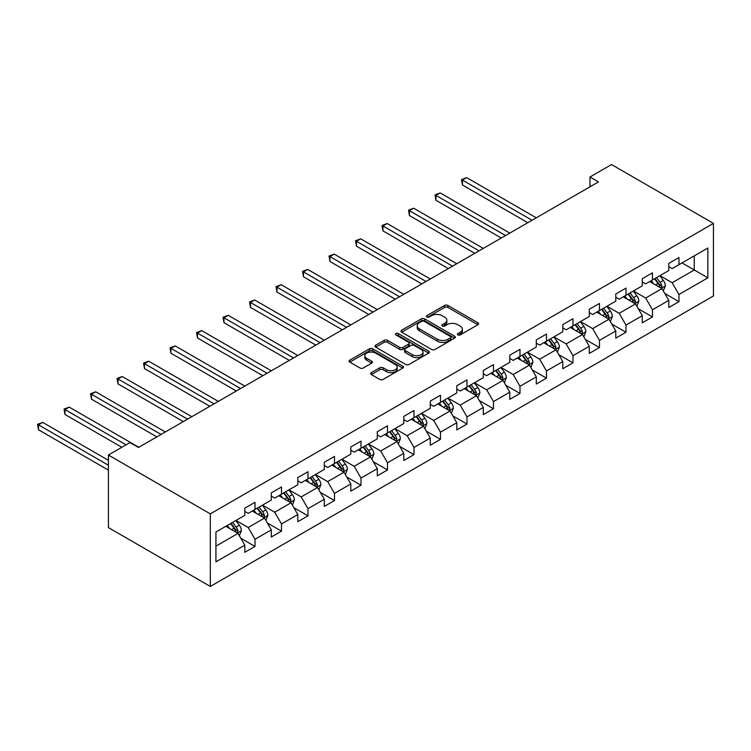 <?xml version="1.0" encoding="UTF-8"?>
<svg xmlns="http://www.w3.org/2000/svg" width="751" height="751" viewBox="0 0 751 751"><rect width="100%" height="100%" fill="white"/><g stroke="black" fill="none" stroke-linecap="round" stroke-linejoin="round"><path stroke-width="1.13" d="M457.857 334.927A1.652 0.958 0 0 0 460.194 334.927L477.908 324.704A2.356 1.361 0 0 0 478.603 323.737A2.356 1.361 0 0 0 477.908 322.78L447.896 305.45A2.356 1.361 0 0 0 444.564 305.45L426.85 315.673A1.652 0.958 0 0 0 426.371 316.349A1.652 0.958 0 0 0 426.85 317.025A1.652 0.958 0 0 0 429.187 317.025L431.478 315.702A7.548 4.356 0 0 1 442.151 315.702L444.648 317.147A7.548 4.356 0 0 1 446.854 320.226A7.548 4.356 0 0 1 444.648 323.305L442.358 324.629A1.652 0.958 0 0 0 441.87 325.305A1.652 0.958 0 0 0 442.358 325.972A1.652 0.958 0 0 0 444.686 325.972L446.986 324.657A7.548 4.356 0 0 1 457.65 324.657L460.156 326.094A7.548 4.356 0 0 1 462.363 329.173A7.548 4.356 0 0 1 460.156 332.261L457.857 333.585A1.652 0.958 0 0 0 457.378 334.251A1.652 0.958 0 0 0 457.857 334.927L457.857 333.585M371.37 372.637A2.356 1.361 0 0 0 370.684 373.604A2.356 1.361 0 0 0 371.37 374.561L379.79 379.424A2.356 1.361 0 0 0 383.123 379.424L402.799 368.065A2.356 1.361 0 0 0 403.494 367.108A2.356 1.361 0 0 0 402.799 366.141L372.787 348.811A2.356 1.361 0 0 0 369.454 348.811L349.778 360.17A2.356 1.361 0 0 0 349.093 361.137A2.356 1.361 0 0 0 349.778 362.095L359.954 367.971A2.356 1.361 0 0 0 363.287 367.971L371.707 363.108A2.356 1.361 0 0 0 372.393 362.142A2.356 1.361 0 0 0 371.707 361.184L366.657 358.274A6.308 3.642 0 0 1 364.817 355.692A6.308 3.642 0 0 1 368.703 352.332A6.308 3.642 0 0 1 375.584 353.12L395.336 364.526A6.308 3.642 0 0 1 397.185 367.108A6.308 3.642 0 0 1 393.289 370.468A6.308 3.642 0 0 1 386.418 369.68L383.123 367.774A2.356 1.361 0 0 0 379.79 367.774L371.37 372.637L371.37 374.561M713.45 223.394L611.539 164.553L589.967 177.011L598.453 181.92L138.484 447.483L129.989 442.574L108.416 455.031L210.327 513.872L713.45 223.394L713.45 295.969L210.327 586.447L210.327 513.872M431.647 349.487A2.356 1.361 0 0 0 434.979 349.487L454.655 338.128A2.356 1.361 0 0 0 455.341 337.171A2.356 1.361 0 0 0 454.655 336.204L424.644 318.875A2.356 1.361 0 0 0 421.302 318.875L401.635 330.233A2.356 1.361 0 0 0 400.94 331.2A2.356 1.361 0 0 0 401.635 332.158L431.647 349.487M396.537 335.284A1.652 0.958 0 0 1 398.218 335.519L398.218 333.557L428.727 351.168A2.356 1.361 0 0 1 429.412 352.135A2.356 1.361 0 0 1 428.727 353.101L409.051 364.46A2.356 1.361 0 0 1 405.718 364.46L375.707 347.131L375.707 345.207A2.356 1.361 0 0 0 375.012 346.164A2.356 1.361 0 0 0 375.707 347.131M375.707 345.207L384.127 340.344A2.356 1.361 0 0 1 387.46 340.344L399.635 347.366A2.356 1.361 0 0 0 402.968 347.366L408.553 344.146A2.356 1.361 0 0 0 409.239 343.179A2.356 1.361 0 0 0 408.553 342.221L395.88 334.908A1.652 0.958 0 0 1 395.392 334.233A1.652 0.958 0 0 1 396.415 333.35A1.652 0.958 0 0 1 398.218 333.557M240.818 538.242L255.002 546.428L255.002 539.274L271.308 529.859L271.308 537.012L281.503 531.135L281.503 523.973L297.809 514.557L297.809 521.72L307.994 515.834L307.994 508.671L324.301 499.265L324.301 506.418L334.495 500.532L334.495 493.379L350.801 483.963L350.801 491.116L360.996 485.24L360.996 478.077L377.302 468.662L377.302 475.824L387.488 469.938L387.488 462.776L403.794 453.369L403.794 460.523L413.989 454.637L413.989 447.483L430.295 438.068L430.295 445.23L440.49 439.344L440.49 432.182L456.796 422.766L456.796 429.929L466.981 424.043L466.981 416.88L483.297 407.474L483.297 414.627L493.482 408.741L493.482 401.588L509.788 392.172L509.788 399.335L519.983 393.449L519.983 386.286L536.289 376.871L536.289 384.033L546.484 378.147L546.484 370.985L562.79 361.578L562.79 368.732L572.975 362.846L572.975 355.692L589.282 346.277L589.282 353.439L599.476 347.553L599.476 340.391L615.782 330.975L615.782 338.138L625.977 332.252L625.977 325.099L642.283 315.683L642.283 322.836L652.469 316.95L652.469 309.797L668.775 300.381L668.775 307.544L678.97 301.658L678.97 294.495L707.846 277.823L707.846 248.008L694.253 255.856L694.253 269.985L707.846 277.823M255.002 546.428L244.807 552.314L244.807 545.16L215.931 561.823L215.931 532.018L244.807 515.346L244.807 508.183L255.002 502.297L255.002 509.46L271.308 500.044L271.308 492.881L281.503 487.005L281.503 494.158L297.809 484.742L297.809 477.589L307.994 471.703L307.994 478.866L324.301 469.45L324.301 462.287L334.495 456.401L334.495 463.564L350.801 454.148L350.801 446.986L360.996 441.109L360.996 448.263L377.302 438.847L377.302 431.694L387.488 425.808L387.488 432.97L403.794 423.555L403.794 416.392L413.989 410.506L413.989 417.669L430.295 408.253L430.295 401.1L440.49 395.214L440.49 402.367L456.796 392.951L456.796 385.798L466.981 379.912L466.981 387.075L483.297 377.659L483.297 370.496L493.482 364.61L493.482 371.773L509.788 362.358L509.788 355.204L519.983 349.318L519.983 356.472L536.289 347.056L536.289 339.903L546.484 334.017L546.484 341.179L562.79 331.764L562.79 324.601L572.975 318.715L572.975 325.878L589.282 316.462L589.282 309.309L599.476 303.423L599.476 310.576L615.782 301.17L615.782 294.007L625.977 288.121L625.977 295.284L642.283 285.868L642.283 278.705L652.469 272.82L652.469 279.982L668.775 270.567L668.775 263.413L678.97 257.527L678.97 264.681L707.846 248.008M252.289 511.027L264.512 518.087L248.205 527.502L235.974 520.443M244.807 511.422L248.205 513.384L255.002 509.46M248.205 527.502L255.002 539.274M264.512 518.087L271.308 529.859M278.781 495.726L291.012 502.795L274.706 512.201L262.475 505.141M271.308 496.12L274.706 498.082L281.503 494.158M274.706 512.201L281.503 523.973M291.012 502.795L297.809 514.557M305.281 480.433L317.513 487.493L301.207 496.909L288.975 489.849M297.809 480.828L301.207 482.78L307.994 478.866M301.207 496.909L307.994 508.671M317.513 487.493L324.301 499.265M331.782 465.132L344.005 472.191L327.699 481.607L315.476 474.548M324.301 465.526L327.699 467.488L334.495 463.564M327.699 481.607L334.495 493.379M344.005 472.191L350.801 483.963M358.274 449.83L370.506 456.899L354.2 466.305L341.968 459.246M350.801 450.225L354.2 452.186L360.996 448.263M354.2 466.305L360.996 478.077M370.506 456.899L377.302 468.662M384.775 434.538L397.007 441.597L380.701 451.013L368.469 443.954M377.302 434.932L380.701 436.894L387.488 432.97M380.701 451.013L387.488 462.776M397.007 441.597L403.794 453.369M411.276 419.236L423.498 426.296L407.192 435.711L394.97 428.652M403.794 419.631L407.192 421.593L413.989 417.669M407.192 435.711L413.989 447.483M423.498 426.296L430.295 438.068M437.767 403.935L449.999 411.004L433.693 420.419L421.461 413.35M430.295 404.329L433.693 406.291L440.49 402.367M433.693 420.419L440.49 432.182M449.999 411.004L456.796 422.766M464.268 388.642L476.5 395.702L460.194 405.118L447.962 398.058M456.796 389.037L460.194 390.999L466.981 387.075M460.194 405.118L466.981 416.88M476.5 395.702L483.297 407.474M490.769 373.341L502.992 380.4L486.686 389.816L474.463 382.757M483.297 373.735L486.686 375.697L493.482 371.773M486.686 389.816L493.482 401.588M502.992 380.4L509.788 392.172M517.261 358.049L529.493 365.108L513.186 374.524L500.955 367.455M509.788 358.434L513.186 360.396L519.983 356.472M513.186 374.524L519.983 386.286M529.493 365.108L536.289 376.871M543.762 342.747L555.993 349.806L539.687 359.222L527.455 352.163M536.289 343.141L539.687 345.103L546.484 341.179M539.687 359.222L546.484 370.985M555.993 349.806L562.79 361.578M570.262 327.445L582.485 334.505L566.179 343.92L553.956 336.861M562.79 327.84L566.179 329.802L572.975 325.878M566.179 343.92L572.975 355.692M582.485 334.505L589.282 346.277M596.754 312.153L608.986 319.213L592.68 328.628L580.448 321.559M589.282 312.538L592.68 314.5L599.476 310.576M592.68 328.628L599.476 340.391M608.986 319.213L615.782 330.975M623.255 296.852L635.487 303.911L619.181 313.327L606.949 306.267M615.782 297.246L619.181 299.208L625.977 295.284M619.181 313.327L625.977 325.099M635.487 303.911L642.283 315.683M649.756 281.55L661.978 288.609L645.672 298.025L633.45 290.966M642.283 281.944L645.672 283.906L652.469 279.982M645.672 298.025L652.469 309.797M661.978 288.609L668.775 300.381M682.03 262.916L694.253 269.985L672.173 282.733L659.941 275.664M668.775 266.643L672.173 268.605L678.97 264.681M672.173 282.733L678.97 294.495M108.416 455.031L108.416 527.606L210.327 586.447M589.967 177.011L589.967 186.821M215.931 546.137L238.02 533.388L225.788 526.329M238.02 533.388L244.807 545.16M664.785 293.472L678.97 301.658M638.284 308.764L652.469 316.95M611.793 324.066L625.977 332.252M585.292 339.358L599.476 347.553M558.791 354.66L572.975 362.846M532.299 369.961L546.484 378.147M505.798 385.254L519.983 393.449M479.298 400.555L493.482 408.741M452.806 415.857L466.981 424.043M426.305 431.149L440.49 439.344M399.804 446.451L413.989 454.637M373.313 461.752L387.488 469.938M346.812 477.045L360.996 485.24M320.311 492.346L334.495 500.532M293.819 507.648L307.994 515.834M267.318 522.94L281.503 531.135M458.523 335.162L460.156 334.223A7.548 4.356 0 0 0 462.363 331.135L462.363 329.173M446.854 320.226L446.854 322.188A7.548 4.356 0 0 1 444.648 325.267L443.015 326.206M477.88 324.723L447.896 307.412A2.356 1.361 0 0 0 444.564 307.412L427.507 317.26M454.655 336.204L454.655 338.128L424.644 320.837A2.356 1.361 0 0 0 421.302 320.837L401.663 332.177L401.635 330.233M450.487 337.837A1.652 0.958 0 0 0 450.966 337.171A1.652 0.958 0 0 0 450.487 336.495L424.137 321.287A1.652 0.958 0 0 0 421.809 321.287L419.387 322.677A7.548 4.356 0 0 0 417.18 325.756A7.548 4.356 0 0 0 419.387 328.844L437.392 339.236A7.548 4.356 0 0 0 448.065 339.236L450.487 337.837L450.487 339.799A1.652 0.958 0 0 0 450.966 339.123L450.966 337.171M417.18 325.756L417.18 327.718A7.548 4.356 0 0 0 419.387 330.797L419.387 328.844M450.487 339.799L448.065 341.198A7.548 4.356 0 0 1 437.392 341.198L419.387 330.797M375.735 347.15L384.127 342.306L384.127 340.344M409.239 343.179L409.239 345.141A2.356 1.361 0 0 1 408.553 346.108L402.968 349.328A2.356 1.361 0 0 1 399.635 349.328L387.46 342.306A2.356 1.361 0 0 0 384.127 342.306M398.218 335.519L428.69 353.111M412.261 354.66A6.308 3.642 0 0 0 419.133 355.448A6.308 3.642 0 0 0 423.029 352.088A6.308 3.642 0 0 0 421.18 349.515L414.223 345.488A2.356 1.361 0 0 0 410.881 345.488L405.296 348.717A2.356 1.361 0 0 0 404.611 349.684A2.356 1.361 0 0 0 405.296 350.642L412.261 354.66L412.261 356.622A6.308 3.642 0 0 0 419.133 357.41A6.308 3.642 0 0 0 423.029 354.05L423.029 352.088M404.611 349.684L404.611 351.637A2.356 1.361 0 0 0 405.296 352.604L405.296 350.642M412.261 356.622L405.296 352.604M397.185 367.108L397.185 369.06A6.308 3.642 0 0 1 393.289 372.43A6.308 3.642 0 0 1 386.418 371.642L383.123 369.736A2.356 1.361 0 0 0 379.79 369.736L371.407 374.58M364.817 355.692L364.817 357.654A6.308 3.642 0 0 0 366.657 360.236L366.657 358.274M371.67 363.127L366.657 360.236M402.771 368.084L372.787 350.773A2.356 1.361 0 0 0 369.454 350.773L349.816 362.113M663.321 290.937L665.348 285.849A6.365 3.68 -120 0 0 663.311 280.423L659.81 275.748M653.699 283.831L651.314 280.649M536.289 217.809L466.7 177.63L462.447 180.08L462.447 184.99L527.793 222.709M661.002 288.046L661.913 286.122A6.365 3.68 -120 0 0 660.082 282.292L656.581 277.607M654.985 278.527L658.871 283.718A3.239 1.868 60 0 1 659.462 284.704L661.913 286.122M654.543 278.79L658.045 283.465A6.365 3.68 60 0 1 659.866 287.295M462.447 184.99L461.518 179.545L532.037 220.259M461.518 179.545L466.7 177.63M636.829 306.239L638.848 301.142A6.365 3.68 -120 0 0 636.82 295.725L633.309 291.041M627.198 299.123L624.813 295.95M509.788 233.11L440.199 192.932L435.955 195.382L435.955 200.282L501.292 238.011M634.501 303.338L635.412 301.414A6.365 3.68 -120 0 0 633.591 297.584L630.08 292.909M628.484 293.829L632.38 299.02A3.239 1.868 60 0 1 632.971 300.006L635.412 301.414M628.043 294.082L631.553 298.767A6.365 3.68 60 0 1 633.375 302.597M435.955 200.282L435.017 194.838L505.545 235.561M435.017 194.838L440.199 192.932M610.328 321.531L612.347 316.443A6.365 3.68 -120 0 0 610.319 311.027L606.808 306.342M600.697 314.425L598.322 311.243M483.287 248.403L413.698 208.224L409.455 210.684L409.455 215.584L474.801 253.312M608 318.64L608.911 316.715A6.365 3.68 -120 0 0 607.09 312.885L603.588 308.21M601.992 309.13L605.879 314.322A3.239 1.868 60 0 1 606.47 315.307L608.911 316.715M601.551 309.384L605.053 314.059A6.365 3.68 60 0 1 606.874 317.889M409.455 215.584L408.516 210.139L479.044 250.853M408.516 210.139L413.698 208.224M583.827 336.833L585.855 331.745A6.365 3.68 -120 0 0 583.818 326.319L580.316 321.644M574.205 329.727L571.821 326.544M456.796 263.704L387.206 223.526L382.954 225.976L382.954 230.886L448.3 268.605M581.509 333.942L582.419 332.017A6.365 3.68 -120 0 0 580.589 328.187L577.087 323.503M575.491 324.423L579.378 329.614A3.239 1.868 60 0 1 579.969 330.6L582.419 332.017M575.05 324.685L578.552 329.36A6.365 3.68 60 0 1 580.373 333.191M382.954 230.886L382.024 225.441L452.543 266.154M382.024 225.441L387.206 223.526M557.336 352.135L559.354 347.037A6.365 3.68 -120 0 0 557.326 341.621L553.816 336.936M547.704 345.019L545.32 341.846M430.295 279.006L360.705 238.827L356.462 241.278L356.462 246.178L421.799 283.906M555.008 349.234L555.918 347.309A6.365 3.68 -120 0 0 554.097 343.479L550.586 338.804M548.99 339.724L552.886 344.916A3.239 1.868 60 0 1 553.478 345.901L555.918 347.309M548.549 339.978L552.06 344.662A6.365 3.68 60 0 1 553.881 348.492M356.462 246.178L355.523 240.733L426.052 281.456M355.523 240.733L360.705 238.827M530.835 367.427L532.853 362.339A6.365 3.68 -120 0 0 530.826 356.922L527.315 352.238M521.203 360.32L518.828 357.138M403.794 294.298L334.204 254.12L329.961 256.579L329.961 261.479L395.308 299.208M528.507 364.535L529.417 362.611A6.365 3.68 -120 0 0 527.596 358.781L524.095 354.106M522.499 355.026L526.385 360.217A3.239 1.868 60 0 1 526.977 361.203L529.417 362.611M522.058 355.279L525.559 359.954A6.365 3.68 60 0 1 527.38 363.784M329.961 261.479L329.022 256.035L399.551 296.748M329.022 256.035L334.204 254.12M504.334 382.728L506.362 377.64A6.365 3.68 -120 0 0 504.325 372.214L500.823 367.539M494.712 375.622L492.327 372.44M377.302 309.6L307.713 269.421L303.46 271.871L303.46 276.781L368.807 314.5M502.006 379.837L502.926 377.913A6.365 3.68 -120 0 0 501.095 374.082L497.594 369.398M495.998 370.318L499.884 375.509A3.239 1.868 60 0 1 500.476 376.495L502.926 377.913M495.557 370.581L499.058 375.256A6.365 3.68 60 0 1 500.879 379.086M303.46 276.781L302.531 271.336L373.05 312.05M302.531 271.336L307.713 269.421M477.843 398.03L479.861 392.933A6.365 3.68 -120 0 0 477.833 387.516L474.322 382.832M468.211 390.914L465.827 387.741M350.801 324.901L281.212 284.723L276.969 287.173L276.969 292.073L342.306 329.802M475.514 395.129L476.425 393.205A6.365 3.68 -120 0 0 474.604 389.375L471.093 384.7M469.497 385.62L473.393 390.811A3.239 1.868 60 0 1 473.975 391.797L476.425 393.205M469.056 385.873L472.567 390.558A6.365 3.68 60 0 1 474.388 394.388M276.969 292.073L276.03 286.629L346.558 327.352M276.03 286.629L281.212 284.723M451.342 413.322L453.36 408.234A6.365 3.68 -120 0 0 451.332 402.818L447.821 398.133M441.71 406.216L439.335 403.034M324.301 340.194L254.711 300.015L250.468 302.465L250.468 307.375L315.814 345.103M449.014 410.431L449.924 408.506A6.365 3.68 -120 0 0 448.103 404.676L444.601 400.001M443.006 400.921L446.892 406.113A3.239 1.868 60 0 1 447.483 407.098L449.924 408.506M442.555 401.175L446.066 405.85A6.365 3.68 60 0 1 447.887 409.68M250.468 307.375L249.529 301.93L320.057 342.644M249.529 301.93L254.711 300.015M424.841 428.624L426.868 423.536A6.365 3.68 -120 0 0 424.831 418.11L421.33 413.435M415.219 421.518L412.834 418.335M297.809 355.495L228.22 315.317L223.967 317.767L223.967 322.667L289.313 360.396M422.513 425.733L423.423 423.808A6.365 3.68 -120 0 0 421.602 419.978L418.1 415.294M416.505 416.214L420.391 421.405A3.239 1.868 60 0 1 420.982 422.391L423.423 423.808M416.063 416.476L419.565 421.151A6.365 3.68 60 0 1 421.386 424.982M223.967 322.667L223.038 317.232L293.557 357.945M223.038 317.232L228.22 315.317M398.349 443.925L400.367 438.828A6.365 3.68 -120 0 0 398.34 433.411L394.829 428.727M388.718 436.81L386.333 433.637M271.308 370.797L201.719 330.618L197.475 333.069L197.475 337.969L262.812 375.697M396.021 441.025L396.932 439.1A6.365 3.68 -120 0 0 395.11 435.27L391.6 430.595M390.004 431.515L393.899 436.706A3.239 1.868 60 0 1 394.482 437.692L396.932 439.1M389.562 431.769L393.073 436.453A6.365 3.68 60 0 1 394.895 440.283M197.475 337.969L196.537 332.524L267.065 373.247M196.537 332.524L201.719 330.618M371.848 459.218L373.867 454.13A6.365 3.68 -120 0 0 371.839 448.713L368.328 444.029M362.217 452.111L359.842 448.929M244.807 386.089L175.218 345.911L170.975 348.361L170.975 353.27L236.321 390.999M369.52 456.326L370.431 454.402A6.365 3.68 -120 0 0 368.61 450.572L365.108 445.897M363.512 446.817L367.399 452.008A3.239 1.868 60 0 1 367.99 452.994L370.431 454.402M363.062 447.07L366.572 451.745A6.365 3.68 60 0 1 368.394 455.575M170.975 353.27L170.036 347.826L240.564 388.539M170.036 347.826L175.218 345.911M345.347 474.519L347.375 469.431A6.365 3.68 -120 0 0 345.338 464.005L341.836 459.33M335.725 467.413L333.341 464.231M218.316 401.391L148.726 361.212L144.474 363.662L144.474 368.563L209.82 406.291M343.019 471.628L343.93 469.704A6.365 3.68 -120 0 0 342.109 465.873L338.607 461.189M337.011 462.109L340.898 467.3A3.239 1.868 60 0 1 341.489 468.286L343.93 469.704M336.57 462.372L340.072 467.047A6.365 3.68 60 0 1 341.893 470.877M144.474 368.563L143.544 363.127L214.063 403.841M143.544 363.127L148.726 361.212M318.856 489.821L320.874 484.724A6.365 3.68 -120 0 0 318.837 479.307L315.336 474.623M309.224 482.705L306.84 479.532M191.815 416.692L122.225 376.514L117.982 378.964L117.982 383.864L183.319 421.593M316.528 486.92L317.438 484.996A6.365 3.68 -120 0 0 315.617 481.166L312.106 476.491M310.51 477.411L314.406 482.602A3.239 1.868 60 0 1 314.988 483.588L317.438 484.996M310.069 477.664L313.58 482.349A6.365 3.68 60 0 1 315.401 486.179M117.982 383.864L117.043 378.42L187.572 419.142M117.043 378.42L122.225 376.514M292.355 505.113L294.373 500.025A6.365 3.68 -120 0 0 292.346 494.609L288.835 489.924M282.723 498.007L280.348 494.825M165.314 431.985L95.724 391.806L91.481 394.256L91.481 399.166L156.828 436.894M290.027 502.222L290.937 500.297A6.365 3.68 -120 0 0 289.116 496.467L285.615 491.792M284.019 492.712L287.905 497.904A3.239 1.868 60 0 1 288.497 498.889L290.937 500.297M283.568 492.966L287.079 497.641A6.365 3.68 60 0 1 288.9 501.471M91.481 399.166L90.542 393.721L161.071 434.435M90.542 393.721L95.724 391.806M265.854 520.415L267.872 515.327A6.365 3.68 -120 0 0 265.845 509.901L262.343 505.226M256.232 513.308L253.847 510.126M138.822 447.286L69.233 407.108L64.98 409.558L64.98 414.458L121.831 447.286M263.526 517.523L264.436 515.599A6.365 3.68 -120 0 0 262.615 511.769L259.114 507.085M257.518 508.005L261.404 513.196A3.239 1.868 60 0 1 261.996 514.182L264.436 515.599M257.077 508.267L260.578 512.942A6.365 3.68 60 0 1 262.399 516.772M64.98 414.458L64.051 409.023L126.084 444.836M64.051 409.023L69.233 407.108M239.362 535.716L241.381 530.619A6.365 3.68 -120 0 0 239.344 525.202L235.842 520.518M229.731 528.601L227.346 525.428M108.416 460.325L42.732 422.409L38.489 424.859L38.489 429.76L108.416 470.135M237.034 532.816L237.945 530.891A6.365 3.68 -120 0 0 236.124 527.061L232.613 522.386M231.017 523.306L234.913 528.497A3.239 1.868 60 0 1 235.495 529.483L237.945 530.891M230.576 523.56L234.087 528.244A6.365 3.68 60 0 1 235.908 532.074M38.489 429.76L37.55 424.315L108.416 465.235M37.55 424.315L42.732 422.409M460.156 334.223L460.156 332.261M442.358 325.972L442.358 324.629M444.648 325.267L444.648 323.305M426.85 317.025L426.85 315.673M444.564 307.412L444.564 305.45M447.896 307.412L447.896 305.45M477.908 324.704L477.908 322.78M421.302 320.837L421.302 318.875M424.644 320.837L424.644 318.875M437.392 341.198L437.392 339.236M448.065 341.198L448.065 339.236M387.46 342.306L387.46 340.344M399.635 349.328L399.635 347.366M402.968 349.328L402.968 347.366M408.553 346.108L408.553 344.146M428.727 353.101L428.727 351.168M379.79 369.736L379.79 367.774M383.123 369.736L383.123 367.774M386.418 371.642L386.418 369.68M371.707 363.108L371.707 361.184M349.778 362.095L349.778 360.17M369.454 350.773L369.454 348.811M372.787 350.773L372.787 348.811M402.799 368.065L402.799 366.141M661.359 288.253L665.302 285.971M660.082 282.292L663.311 280.423M655.557 284.901L658.045 283.465M634.858 303.545L638.81 301.273M633.591 297.584L636.82 295.725M629.056 300.203L631.553 298.767M608.357 318.846L612.309 316.565M607.09 312.885L610.319 311.027M602.565 315.504L605.053 314.059M581.865 334.148L585.808 331.867M580.589 328.187L583.818 326.319M576.064 330.797L578.552 329.36M555.365 349.44L559.317 347.159M554.097 343.479L557.326 341.621M549.563 346.098L552.06 344.662M528.864 364.742L532.816 362.461M527.596 358.781L530.826 356.922M523.072 361.4L525.559 359.954M502.363 380.044L506.315 377.762M501.095 374.082L504.325 372.214M496.571 376.692L499.058 375.256M475.871 395.336L479.814 393.055M474.604 389.375L477.833 387.516M470.07 391.994L472.567 390.558M449.37 410.637L453.322 408.356M448.103 404.676L451.332 402.818M443.578 407.295L446.066 405.85M422.869 425.939L426.821 423.658M421.602 419.978L424.831 418.11M417.077 422.588L419.565 421.151M396.378 441.231L400.321 438.95M395.11 435.27L398.34 433.411M390.576 437.889L393.073 436.453M369.877 456.533L373.829 454.252M368.61 450.572L371.839 448.713M364.085 453.191L366.572 451.745M343.376 471.835L347.328 469.553M342.109 465.873L345.338 464.005M337.584 468.483L340.072 467.047M316.884 487.127L320.827 484.846M315.617 481.166L318.837 479.307M311.083 483.785L313.58 482.349M290.384 502.428L294.336 500.147M289.116 496.467L292.346 494.609M284.591 499.086L287.079 497.641M263.883 517.73L267.835 515.449M262.615 511.769L265.845 509.901M258.091 514.379L260.578 512.942M237.391 533.022L241.334 530.741M236.124 527.061L239.344 525.202M231.59 529.68L234.087 528.244"/></g></svg>
